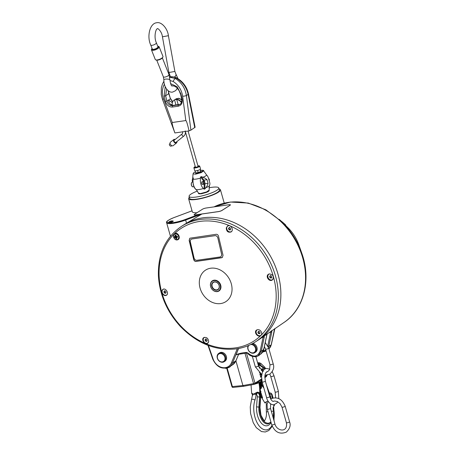 <?xml version="1.0" encoding="UTF-8"?>
<svg xmlns="http://www.w3.org/2000/svg" width="455" height="455" viewBox="0 0 455 455"><rect width="100%" height="100%" fill="white"/><g stroke="black" fill="none" stroke-linecap="round" stroke-linejoin="round"><path stroke-width="0.68" d="M165.899 293.003L164.841 292.69L164.34 291.524L164.909 290.671M164.386 291.627A64.764 52.837 57.4 0 1 164.352 291.507L163.857 291.831L164.465 290.955L165.575 291.24L166.081 292.4L165.472 293.276L164.363 292.992L164.841 292.69M164.363 292.992L163.857 291.831M167.002 294.715A3.31 2.696 57.4 0 1 166.752 294.903A3.31 2.696 57.4 0 1 162.395 293.009A3.31 2.696 57.4 0 1 163.186 289.329A3.31 2.696 57.4 0 1 163.641 289.107M163.226 289.306A3.31 2.696 57.4 0 1 163.265 289.278A3.31 2.696 57.4 0 1 163.561 289.118M162.992 289.306A3.447 2.81 -122.6 0 0 162.185 292.468A3.447 2.81 -122.6 0 0 164.642 295.17A3.447 2.81 -122.6 0 0 165.967 295.312A3.447 2.81 -122.6 0 0 166.644 295.113M165.671 295.574L164.261 295.42C161.559 293.566 161.07 291.564 162.793 289.414C165.552 287.384 169.414 293.606 166.416 295.278L165.671 295.574M220.675 303.565A18.74 15.294 57.4 0 1 199.677 279.006A18.74 15.294 57.4 0 1 226.681 275.121A18.74 15.294 57.4 0 1 220.675 303.565M174.453 238.761L173.634 237.265C173.224 235.662 173.56 234.456 174.635 233.648C177.581 231.521 181.198 237.885 178.076 239.626C176.824 240.286 175.619 239.995 174.453 238.761M226.271 227.927L227.477 226.067C230.531 223.854 234.342 230.094 231.021 231.982C228.057 232.755 226.476 231.407 226.271 227.927M269.303 273.91C273.176 274.541 274.246 276.515 272.505 279.836L272.289 279.996C269.206 282.236 265.123 276.157 268.478 274.251L269.303 273.91A3.31 2.696 57.4 0 0 269.041 274.052A3.31 2.696 57.4 0 0 269.002 274.081M260.516 330.722L261.471 332.133C261.995 333.663 261.71 334.834 260.618 335.648C257.644 337.798 253.435 331.814 256.626 330.023C257.917 329.34 259.214 329.574 260.516 330.722M208.703 341.551L207.685 343.292C204.904 345.334 200.746 339.316 203.789 337.604C206.581 336.939 208.214 338.253 208.703 341.551M223.052 255.318L222.307 257.502L221.682 257.74L196.008 261.432C194.894 261.454 194.126 260.823 193.705 259.543L189.143 240.371L189.849 238.21L216.125 234.297C217.28 234.251 218.07 234.865 218.485 236.145L223.052 255.318M210.637 286.622A6.063 4.948 57.4 0 1 212.354 280.826A6.063 4.948 57.4 0 1 219.845 283.232A6.063 4.948 57.4 0 1 218.895 291.035A6.063 4.948 57.4 0 1 210.637 286.622M177.023 239.603A3.447 2.81 -122.6 0 0 178.354 239.421M174.788 233.557A3.447 2.81 -122.6 0 0 173.941 234.791M174.982 233.591A3.31 2.696 57.4 0 1 175.021 233.569A3.31 2.696 57.4 0 1 175.567 233.313M177.257 239.546A3.31 2.696 57.4 0 0 178.508 239.188A3.31 2.696 57.4 0 0 178.684 239.063A3.31 2.696 57.4 0 1 178.588 239.137A3.31 2.696 57.4 0 1 178.548 239.159M227.665 225.959A3.447 2.81 -122.6 0 0 227.318 226.294A3.447 2.81 -122.6 0 0 226.755 227.472A3.447 2.81 -122.6 0 0 227.961 231.021A3.447 2.81 -122.6 0 0 231.276 231.788M227.87 225.981A3.31 2.696 57.4 0 1 227.91 225.953A3.31 2.696 57.4 0 1 228.461 225.697M231.697 231.345A3.31 2.696 57.4 0 1 231.402 231.578A3.31 2.696 57.4 0 1 227.341 230.247A3.31 2.696 57.4 0 1 227.83 226.004A3.31 2.696 57.4 0 1 228.734 225.674M230.725 229.075L230.122 229.951L229.007 229.667L228.507 228.507L229.11 227.631L230.219 227.915L230.725 229.075M230.514 229.695L229.394 229.422L228.933 228.234L229.582 227.329M229.007 229.667L229.394 229.422M228.507 228.507L228.933 228.234M268.734 274.109A3.447 2.81 -122.6 0 0 268.478 278.386A3.447 2.81 -122.6 0 0 272.482 279.853M273.011 279.296A3.31 2.696 57.4 0 1 272.613 279.626A3.31 2.696 57.4 0 1 272.573 279.649M273.131 279.114A3.31 2.696 57.4 0 1 272.534 279.677A3.31 2.696 57.4 0 1 268.473 278.346A3.31 2.696 57.4 0 1 268.962 274.103A3.31 2.696 57.4 0 1 269.406 273.887M271.254 278.05L270.145 277.766L269.639 276.606L270.242 275.73L271.351 276.014L271.857 277.175L271.254 278.05M271.698 277.766L270.537 277.516L270.025 276.361L270.668 275.457M270.145 277.766L270.537 277.516M269.639 276.606L270.025 276.361M256.933 329.858A3.447 2.81 -122.6 0 0 256.757 334.146A3.447 2.81 -122.6 0 0 260.766 335.545M261.346 334.908A3.31 2.696 57.4 0 1 260.857 335.335A3.31 2.696 57.4 0 1 260.817 335.363M204.062 337.456A3.447 2.81 -122.6 0 0 203.851 341.733A3.447 2.81 -122.6 0 0 207.85 343.172M208.299 342.683A3.31 2.696 57.4 0 1 207.963 342.951A3.31 2.696 57.4 0 1 207.924 342.973M189.923 238.164L189.28 240.286L193.841 259.458C194.262 260.738 195.03 261.369 196.145 261.346L222.37 257.462M181.448 226.385L184.008 224.747A68.574 55.954 57.4 0 1 268.109 252.32A68.574 55.954 57.4 0 1 257.979 340.243L255.42 341.881A68.574 55.954 -122.6 0 0 265.549 253.958A68.574 55.954 -122.6 0 0 181.448 226.385C165.495 237.368 157.817 253.896 158.408 275.969C159.665 294.925 166.991 311.76 180.39 326.474C197.237 343.65 215.949 351.112 236.52 348.849C243.408 347.848 249.704 345.527 255.42 341.881A68.574 55.954 -122.6 0 1 236.725 348.775M257.831 340.34A68.58 55.954 -122.6 0 0 259.128 339.481A68.58 55.954 -122.6 0 0 278.033 274.285A68.58 55.954 -122.6 0 0 185.179 224.019A68.58 55.954 -122.6 0 0 183.86 224.844M280.786 220.777A48.133 39.272 57.4 0 1 284.375 223.763L285.672 224.969L285.876 225.703L281.599 221.557A67.09 54.742 -122.6 0 0 279.285 219.407M284.375 223.763L284.568 224.434M236.532 354.661L235.889 355.076L236.384 354.69L235.889 355.076L236.384 354.69L235.889 355.076L238.602 348.507M252.889 343.394A4.96 4.05 57.4 0 1 256.95 347.341A4.96 4.05 57.4 0 1 255.528 352.198L254.72 352.71A4.96 4.05 -122.6 0 0 256.131 347.796A4.96 4.05 -122.6 0 0 251.973 343.883M246.525 352.443L247.048 353.006L236.31 354.633C239.427 353.387 242.828 352.653 246.525 352.443L247.924 353.034C253.509 357.63 257.587 357.004 260.146 351.158L263.109 337.104L264.219 337.155L264.287 335.671M263.57 336.074L263.109 337.104A69.296 56.539 -122.6 0 1 261.813 337.65M267.273 333.646L266.675 335.42L267.312 333.697M247.048 353.006L247.702 353.319C250.25 357.021 256.512 357.351 258.298 355.656L261.255 351.203L263.667 349.656L266.675 335.42L266.368 334.857M268.49 347.381A9.373 7.644 -122.6 0 0 268.769 346.391L271.8 332.019A0.825 0.37 -168.1 0 1 270.691 331.968L267.779 345.777M271.157 330.927L270.691 331.968A69.023 56.318 -122.6 0 1 269.195 332.599M274.86 328.499L274.257 330.284A0.825 0.37 11.9 0 0 274.359 330.154A0.825 0.37 11.9 0 0 274.325 329.994M259.02 355.048L259.185 355.4L255.989 356.874L254.885 356.697M266.112 351.021L262.751 352.056M230.207 366.144L230.367 366.497C230.002 367.014 228.677 367.629 226.385 368.328L225.282 368.283M210.637 286.411A6.063 4.948 57.4 0 1 212.383 280.809M218.923 291.024A6.063 4.948 57.4 0 1 213.105 290.262M217.638 291.297A5.824 4.755 -122.6 0 0 217.763 291.263A5.824 4.755 -122.6 0 0 219.691 290.062A5.824 4.755 -122.6 0 0 218.895 282.254A5.824 4.755 -122.6 0 0 211.74 281.685A5.824 4.755 -122.6 0 0 211.677 281.759A5.824 4.755 -122.6 0 0 211.592 281.861M219.412 290.148A5.744 4.686 -122.6 0 0 218.582 282.407A5.744 4.686 -122.6 0 0 211.507 281.964A5.744 4.686 -122.6 0 0 211.541 288.544A5.744 4.686 -122.6 0 0 217.507 291.331A5.744 4.686 -122.6 0 0 219.412 290.148M218.519 289.209A4.436 3.623 -122.6 0 0 216.074 282.037A4.436 3.623 -122.6 0 0 211.882 286.809A4.436 3.623 -122.6 0 0 218.519 289.209M218.463 288.925A4.163 3.395 57.4 0 1 212.24 286.673A4.163 3.395 57.4 0 1 216.17 282.197A4.163 3.395 57.4 0 1 218.463 288.925M248.185 345.663A4.96 4.05 -122.6 0 0 247.918 349.127A4.96 4.05 -122.6 0 0 254.72 352.71M250.677 344.537A4.408 3.6 57.4 0 1 255.46 348.24A4.408 3.6 57.4 0 1 252.929 352.87A4.408 3.6 57.4 0 1 248.106 349.235A4.408 3.6 57.4 0 1 248.97 345.328M171.353 221.079L171.393 220.993A4.869 3.993 -79.1 0 1 172.047 220.914A1.536 0.307 -15.8 0 0 171.888 220.908A4.88 4.88 0 0 1 173.048 221.022A2.451 0.495 164.2 0 1 171.017 222.29A2.451 0.495 164.2 0 1 168.629 222.273A4.88 4.88 0 0 1 169.647 221.517A4.869 3.321 56 0 1 170.102 221.329L170.107 221.42M189.36 197.316A16.539 3.327 -15.8 0 0 188.626 198.767L192.3 211.757A16.539 3.327 -15.8 0 0 196.981 212.741M224.122 203.163A16.539 3.327 -15.8 0 0 224.127 202.754L220.447 189.763A16.539 3.327 -15.8 0 0 219.065 188.91M188.626 198.767A16.539 3.327 -15.8 0 0 205.444 197.464A16.539 3.327 -15.8 0 0 220.447 189.763M208.936 187.801A15.436 3.105 164.2 0 1 218.798 187.983L219.39 190.059A15.436 3.105 164.2 0 1 205.381 197.248A15.436 3.105 164.2 0 1 189.684 198.465L189.098 196.389A15.436 3.105 164.2 0 1 194.325 192.334A15.436 3.105 164.2 0 1 197.402 191.066M218.798 187.983A15.436 3.105 164.2 0 1 204.795 195.172A15.436 3.105 164.2 0 1 189.098 196.389M209.118 190.173L206.564 191.925L201.121 193.409L201.531 193.733L206.519 192.368L208.72 190.804M196.617 190.065L198.494 193.187M196.617 190.15L195.599 189.166A9.083 7.331 109.9 0 1 193.927 186.652M204.164 184.065L204.102 189.172L203.442 188.524A7.217 1.45 164.2 0 1 196.105 189.581L196.765 190.224M204.102 189.172L204.869 188.967L204.932 183.786L204.329 183.774M201.531 193.733L198.499 193.199C198.198 193.745 199.188 193.932 201.463 193.762L207.469 191.959C208.828 191.265 209.38 190.673 209.124 190.19L209.482 185.549A7.217 1.45 164.2 0 1 205.91 187.682L204.869 188.967M192.619 182.102L192.511 181.784A9.083 5.505 21.3 0 1 192.419 179.276A9.083 5.505 21.3 0 1 192.647 178.735L193.125 177.814L193.295 178.053M195.667 174.14L201.15 172.644L203.664 170.909C203.925 170.346 202.941 170.159 200.7 170.346L200.632 170.375C206.115 169.51 200.979 172.798 195.798 173.469L195.667 174.14L193.045 173.912L192.681 178.559A7.217 1.45 -15.8 0 0 192.647 178.735M193.301 177.99L193.153 179.151A7.957 4.311 81.8 0 0 196.105 189.581M193.915 186.192A2.758 1.496 -98.2 0 1 193.381 185.026A2.758 1.496 -98.2 0 1 193.193 183.519M209.482 185.549A9.094 9.094 0 0 0 209.744 184.832A9.083 5.505 -158.7 0 0 209.653 182.319L208.623 178.684A9.083 7.331 -70.1 0 0 206.564 174.942L203.664 170.909M201.377 176.625L202.958 177.251A9.083 5.505 21.3 0 1 207.048 179.697L208.077 183.331L204.932 183.786A3.856 2.093 81.8 0 0 203.903 180.146L201.377 176.625L200.638 176.932L203.288 180.624A3.31 1.792 -98.2 0 1 203.8 181.596M208.077 183.331A9.083 7.331 109.9 0 1 205.91 187.682M193.153 179.151A7.217 1.45 -15.8 0 0 196.094 179.088A7.217 1.45 -15.8 0 0 200.49 178.093L200.638 176.932M202.958 177.251A7.217 1.45 -15.8 0 0 206.564 174.942M203.863 184.247L202.532 184.434A1.376 0.745 -98.2 0 1 201.662 183.501A1.376 0.745 -98.2 0 1 202.139 181.71L203.47 181.517A1.376 0.745 81.8 0 0 202.998 183.308A1.376 0.745 81.8 0 0 203.863 184.247A1.376 0.745 81.8 0 0 204.295 183.854A1.376 0.745 81.8 0 0 204.346 183.729M203.442 188.524A7.957 4.311 -98.2 0 1 200.49 178.093M204.079 181.875A1.376 0.745 81.8 0 0 203.994 181.773A1.376 0.745 81.8 0 0 203.47 181.517M203.357 183.194A1.109 0.603 -98.2 0 1 203.448 181.96A1.109 0.603 -98.2 0 1 204.158 181.954A1.109 0.603 -98.2 0 1 204.397 183.632A1.109 0.603 -98.2 0 1 203.357 183.194M208.908 178.781A1.376 0.745 81.8 0 0 208.828 178.673A1.376 0.745 81.8 0 0 208.572 178.468M208.618 178.656A1.109 0.603 -98.2 0 1 208.987 178.861A1.109 0.603 -98.2 0 1 209.226 180.538A1.109 0.603 -98.2 0 1 209.141 180.68M198.198 172.559L195.673 172.923L195.087 170.841A3.031 0.609 -15.8 0 0 197.606 170.483L198.198 172.559L200.735 171.558L200.149 169.482A3.031 0.609 -15.8 0 0 200.541 169.015L199.734 166.16A3.031 0.609 -15.8 0 0 199.637 166.058L199.307 165.882A2.758 0.552 164.2 0 1 196.896 167.258A2.758 0.552 164.2 0 1 194.12 167.349A2.758 0.552 164.2 0 1 195.286 166.638M200.314 169.362L200.735 171.558M197.606 170.483A3.031 0.609 -15.8 0 0 200.149 169.482M194.12 167.349L193.927 167.673A3.031 0.609 -15.8 0 0 193.898 167.81L194.712 170.67A3.031 0.609 -15.8 0 0 195.087 170.841M193.898 167.81A3.031 0.609 -15.8 0 0 196.799 167.622A3.031 0.609 -15.8 0 0 199.734 166.16M197.942 165.887A2.758 0.552 164.2 0 1 199.307 165.882M198.027 166.206A1.57 0.319 164.2 0 1 198.255 166.297A1.57 0.319 164.2 0 1 196.833 167.03A1.57 0.319 164.2 0 1 195.235 167.156A1.57 0.319 164.2 0 1 195.377 166.957M170.113 221.67L170.062 221.5A4.869 4.163 83.8 0 0 169.505 221.932A1.536 0.307 -15.8 0 0 169.869 221.921A4.869 3.225 -88.3 0 1 170.318 221.494L170.693 221.534M170.096 221.403A4.823 4.402 -168.5 0 0 169.596 221.625A4.823 4.817 39.3 0 1 170.102 221.38L170.102 221.329M170.813 221.329L170.398 221.193A4.869 2.525 -107 0 0 170.238 221.244A4.869 2.525 -107 0 0 170.022 221.352L169.601 221.545A4.869 3.321 56 0 1 169.647 221.517M171.683 220.925L171.888 220.908A1.536 0.307 -15.8 0 0 171.683 220.925A4.869 3.395 78.5 0 0 171.478 220.937A4.869 3.395 78.5 0 0 171.131 221.005L170.818 221.073M170.625 221.392A4.823 0.358 -115.2 0 0 170.682 221.596A4.823 0.722 86.3 0 1 170.739 221.363L171.057 221.301A4.869 2.355 61.8 0 1 171.535 221.494A1.536 0.307 -15.8 0 0 171.95 221.301L171.95 221.301A4.869 3.492 -110.6 0 0 171.347 221.17L171.342 221.085A4.823 4.482 170.4 0 1 171.899 221.033A4.823 4.738 66.9 0 0 171.347 221.056L171.393 220.993M171.404 221.431L171.342 221.085M261.471 334.681A3.31 2.696 57.4 0 1 261.415 334.766A3.31 2.696 57.4 0 1 260.778 335.386A3.31 2.696 57.4 0 1 256.717 334.055A3.31 2.696 57.4 0 1 257.206 329.818A3.31 2.696 57.4 0 1 257.411 329.699M258.383 333.481L257.883 332.321L258.486 331.445L259.595 331.723L260.101 332.884L259.498 333.76L258.383 333.481L258.827 333.197L258.275 332.065L258.872 331.195M259.959 333.447L258.827 333.197M257.883 332.321L258.275 332.065M208.362 342.587A3.31 2.696 57.4 0 1 207.884 343.002A3.31 2.696 57.4 0 1 205.95 343.269A3.31 2.696 57.4 0 1 203.345 340.602A3.31 2.696 57.4 0 1 204.318 337.428A3.31 2.696 57.4 0 1 204.534 337.309M204.989 339.93L205.597 339.055L206.706 339.339L207.213 340.499L206.61 341.375L205.495 341.091L204.989 339.93L205.99 338.804M207.082 341.068L206.081 340.806A64.764 52.837 57.4 0 1 205.967 340.761L205.432 339.646M205.495 341.091L205.978 340.784M174.094 234.604A3.31 2.696 57.4 0 1 174.305 234.24A3.31 2.696 57.4 0 1 174.942 233.62A3.31 2.696 57.4 0 1 175.778 233.296M174.532 234.24A3.003 2.451 57.4 0 1 174.566 234.217A3.003 2.451 57.4 0 1 178.684 236.39A3.003 2.451 57.4 0 1 177.808 239.279A3.003 2.451 57.4 0 1 177.774 239.296M178.622 236.429A3.003 2.451 57.4 0 1 177.74 239.319A3.003 2.451 57.4 0 1 174.06 238.113A3.003 2.451 57.4 0 1 174.504 234.257A3.003 2.451 57.4 0 1 178.622 236.429M176.244 236.259L175.744 236.071A6.222 2.724 -91.5 0 1 175.693 235.053A1.979 1.615 -122.6 0 0 175.078 235.144A6.222 3.936 74 0 0 175.311 236.134L175.158 236.469A6.165 2.195 26.6 0 1 174.646 236.077A6.165 4.163 -150.2 0 0 175.095 236.589L174.919 236.873A6.222 1.228 173.4 0 1 174.191 236.816A1.979 1.615 -122.6 0 0 174.384 237.51A6.222 1.24 -25 0 0 175.061 237.368L175.823 237.937A6.222 3.612 92.2 0 0 176.113 238.807A1.979 1.615 -122.6 0 0 176.728 238.716A6.222 3.049 -107.9 0 1 176.256 237.874L176.506 237.482M176.045 236.344A6.165 2.093 -43.6 0 1 176.455 235.815A6.165 0.83 117.7 0 0 176.165 236.429L176.512 236.645A6.222 0.358 160.8 0 0 177.422 236.35A1.979 1.615 -122.6 0 1 177.615 237.044L177.615 237.044A6.222 2.116 -12.2 0 1 176.648 237.135L177.541 236.594M176.449 237.436L176.648 237.135L176.449 237.436A6.165 2.417 35.6 0 0 177.035 237.863A6.165 3.941 -161 0 1 176.392 237.555L176.256 237.874M175.499 237.681A6.165 0.347 125 0 0 175.226 238.124A6.165 2.576 -51.2 0 1 175.38 237.595M175.243 236.441L174.919 236.873M175.732 235.883L175.158 236.469M175.971 235.423L175.078 235.144M175.391 236.685A1.263 1.029 57.4 0 0 175.465 236.896L174.384 237.51M176.113 238.807L176.637 237.777M175.3 236.373L176.051 236.077M175.465 236.896L176.676 237.464M175.63 237.538L176.318 237.015M177.143 236.896L177.37 236.537L177.143 236.896M174.305 140.157L182.102 133.918A1.376 0.859 51.3 0 0 182.102 133.918A1.376 0.859 51.3 0 0 182.256 135.482A1.376 0.859 51.3 0 0 183.763 136.113A1.376 0.859 51.3 0 0 183.826 136.068L176.028 142.307A1.376 0.859 -128.7 0 1 174.498 141.767A1.376 0.859 -128.7 0 1 174.305 140.157A1.376 0.859 -128.7 0 1 174.322 140.14M169.601 143.922A1.376 0.859 51.3 0 0 169.584 143.934A1.376 0.859 51.3 0 0 169.743 145.498A1.376 0.859 51.3 0 0 171.245 146.129A1.376 0.859 51.3 0 0 171.307 146.083L171.825 145.674M170.449 142.188A2.207 1.371 51.3 0 0 170.42 142.21A2.207 1.371 51.3 0 0 170.727 144.787A2.207 1.371 51.3 0 0 173.173 145.651L176.546 142.95A2.207 1.371 51.3 0 0 176.864 141.636M175.141 139.486A2.207 1.371 51.3 0 0 173.816 139.486A2.207 1.371 51.3 0 0 173.793 139.509A2.207 1.371 51.3 0 0 174.1 142.085A2.207 1.371 51.3 0 0 176.546 142.95M220.396 256.83L220.425 256.819A2.758 2.286 -114.2 0 0 220.425 256.819A2.758 2.286 -114.2 0 0 221.585 253.975L217.894 237.999A2.758 2.286 -114.2 0 0 214.987 235.667L192.061 238.966A2.758 2.286 -114.2 0 0 191.544 239.114A2.758 2.286 -114.2 0 0 191.532 239.12A2.758 2.286 65.8 0 1 192.033 238.977L214.959 235.679A2.758 2.286 65.8 0 1 217.865 238.011L221.557 253.987A2.758 2.286 65.8 0 1 220.396 256.83A2.758 2.286 65.8 0 1 219.879 256.984L196.958 260.283A2.758 2.286 65.8 0 1 194.046 257.951L190.355 241.969A2.758 2.286 65.8 0 1 191.515 239.125L191.544 239.114M218.764 353.387L219.566 352.87A4.96 4.05 57.4 0 1 225.652 354.866A4.96 4.05 57.4 0 1 224.918 361.23L224.116 361.742A4.96 4.05 -122.6 0 0 224.85 355.383A4.96 4.05 -122.6 0 0 218.764 353.387A4.96 4.05 -122.6 0 0 217.314 358.159A4.96 4.05 -122.6 0 0 224.116 361.742M217.501 358.267A4.408 3.6 57.4 0 1 221.983 353.876A4.408 3.6 57.4 0 1 224.025 361.071A4.408 3.6 57.4 0 1 217.501 358.267M218.332 211.586L195.405 214.891A2.758 0.552 164.2 0 1 194.097 214.777A2.758 0.552 164.2 0 1 194.456 214.362L202.509 209.203A2.758 0.552 164.2 0 1 206.143 208.015L229.07 204.71A2.758 0.552 164.2 0 1 230.378 204.824A2.758 0.552 164.2 0 1 230.02 205.245L221.966 210.398A2.758 0.552 164.2 0 1 218.332 211.586L218.349 211.643A2.758 0.552 -15.8 0 0 221.983 210.449L230.031 205.296A2.758 0.552 -15.8 0 0 230.395 204.875A2.758 0.552 -15.8 0 0 230.384 204.847L230.395 204.875M194.109 214.805A2.758 0.552 -15.8 0 0 194.109 214.834A2.758 0.552 -15.8 0 0 195.423 214.942L218.349 211.643M177.382 104.747L173.395 105.321A5.511 4.499 57.4 0 1 170.938 104.968L168.924 102.438L168.737 100.288L172.348 102.659M173.395 105.321L172.781 105.714C169.92 105.793 167.969 104.24 166.922 101.05L165.449 101.465C166.735 105.27 169.089 107.13 172.519 107.033L178.206 106.214C181.443 105.35 182.756 102.966 182.136 99.059L181.625 99.048C181.898 101.749 181.346 103.513 179.97 104.337L178.462 104.895L179.077 104.502L177.359 104.667M168.236 90.755L168.805 93.707L168.413 93.457L168.947 93.525L170.437 98.798L172.599 101.914M180.26 104.132A5.511 4.499 57.4 0 1 179.077 104.502M170.676 104.843L172.206 104.286M169.931 80.501L173.15 81.485C178.434 84.875 181.596 89.783 182.637 96.21L185.816 120.558C186.408 120.609 187.488 124.056 189.064 130.903L190.907 130.13L195.115 127.246L188.472 93.849A2.758 0.882 -11.3 0 0 188.461 93.821M189.064 130.903L174.891 132.945C172.616 126.2 171.74 122.719 172.257 122.509L163.624 98.945C161.775 93.537 162.025 88.623 164.38 84.198M163.902 81.263L162.458 84.004L161.349 87.764L161.258 94.6L162.424 99.19L174.891 132.945M180.322 93.741L180.84 93.787L180.47 93.611M165.21 86.638L164.147 96.187L165.614 95.749L164.147 96.187L165.449 101.465M185.816 120.558L172.257 122.509M182.136 99.059L180.84 93.787L177.086 86.723L170.511 83.566M168.805 93.707L165.614 95.749L166.672 89.157M190.907 130.13L186.391 95.522C185.151 88.094 181.465 82.423 175.323 78.505L169.721 77.236M169.664 76.923C171.774 76.474 173.924 76.832 176.113 78.004C182.5 81.758 186.505 87.224 188.137 94.401A2.758 0.882 -11.3 0 0 188.472 93.849M181.744 99.656L178.787 98.257L175.909 98.985M175.886 104.798L174.572 99.895L175.84 99.457L176.705 99.588L178.218 104.627M181.374 102.682C180.208 100.856 178.65 99.821 176.705 99.588M181.517 102.318A5.79 4.721 -122.6 0 0 174.396 99.952A5.79 4.721 -122.6 0 0 174.219 100.072M174.572 99.895L174.043 100.174C172.485 101.306 171.922 103.023 172.36 105.338M175.107 99.594A5.79 4.721 57.4 0 1 175.738 99.093A5.79 4.721 57.4 0 1 181.795 100.151M157.686 46.137A3.583 1.217 158.3 0 1 158.05 46.217A3.583 1.217 158.3 0 1 155.559 48.986A3.583 1.217 158.3 0 1 151.839 48.685A3.583 1.217 158.3 0 1 152.05 48.372M151.839 48.685L151.526 49.294A4.135 1.405 -21.7 0 0 151.458 49.868A4.135 1.405 -21.7 0 0 155.815 49.646A4.135 1.405 -21.7 0 0 159.142 46.814A4.135 1.405 -21.7 0 0 158.693 46.444L158.05 46.217M159.142 46.814L162.97 56.448A4.135 1.405 158.3 0 1 162.896 57.023A4.135 1.405 158.3 0 1 159.648 59.281A4.135 1.405 158.3 0 1 155.729 59.872A4.135 1.405 158.3 0 1 155.286 59.503L151.458 49.868M150.702 44.988L152.288 48.975A3.031 1.029 -21.7 0 0 155.485 48.816A3.031 1.029 -21.7 0 0 157.925 46.74L156.338 42.747A3.031 1.029 158.3 0 1 155.155 44.203A3.031 1.029 158.3 0 1 152.209 45.295A3.031 1.029 158.3 0 1 150.702 44.988C146.766 36.679 149.678 23.336 156.696 22.75C161.553 21.527 167.656 28.654 168.401 35.706L174.879 71.441L168.913 72.521L162.435 36.792L168.401 35.706M155.729 59.872L156.378 60.1A3.583 1.217 -21.7 0 0 159.768 59.588A3.583 1.217 -21.7 0 0 162.589 57.631L162.896 57.023M262.831 384.327A1.883 1.029 -99.3 0 1 262.359 382.655M260.92 392.688L262.58 397.869L261.898 397.994L264.907 402.993A5.511 4.385 49.8 0 1 265.578 402.237A5.511 4.385 49.8 0 1 268.183 401.378M261.887 397.954L260.726 396.862M262.58 397.869L261.54 397.147L260.851 395.008M260.914 391.846L260.897 391.277M270.424 398.466L270.259 396.754L269.809 396.828M264.907 402.993L265.288 402.669A5.511 4.385 49.8 0 1 265.771 402.084M270.856 398.739L270.657 396.47L266.442 384.941M260.846 397.238L261.54 397.147M263.479 386.619L262.615 385.613A3.31 1.809 -99.3 0 1 261.852 380.676M263.866 387.973L261.932 385.726A3.31 1.809 -99.3 0 1 260.937 381.574M270.259 396.754L269.678 396.368M261.346 380.46A3.31 1.809 -99.3 0 1 261.733 380.033M270.27 396.794L270.657 396.47M260.539 388.581L260.692 388.189M261.119 388.331L261.016 388.667L260.823 388.342L261.045 387.853L260.129 383.861L260.158 382.103M260.823 388.342L261.034 387.808M260.914 381.722L260.664 383.736L260.129 383.861M260.704 388.536A0.552 0.336 -158.7 0 0 260.789 388.433L260.789 388.433A0.552 0.336 -158.7 0 0 260.732 388.166L260.687 388.342M261.289 374.192L261.261 374.567L261.187 374.158M260.351 373.475L259.976 374.727L260.584 375.267L259.885 374.744L260.26 373.487M258.582 366.195L258.69 365.57L259.123 365.974L258.69 365.57M259.162 367.572L259.674 367.924L259.242 367.521M261.227 370.262L262.114 368.823M260.26 373.146L259.327 372.764M262.228 370.944L262.666 370.774M260.652 377.326L260.431 375.972L260.652 377.326M260.641 376.393L261.46 375.87L261.545 375.307L261.551 375.853L260.652 376.433L260.522 375.961M258.849 364.114A8.958 1.803 -15.8 0 0 259.003 363.59A8.958 1.803 -15.8 0 0 258.975 363.517M260.675 375.256L260.266 375.227L260.937 374.755L260.63 373.72M261.255 374.556L261.46 374.141M260.704 374.22L260.567 374.909L260.123 374.636L260.414 373.851L260.704 374.22L260.408 373.817M260.032 374.647L260.476 374.92L260.123 374.636M260.476 374.92L260.613 374.232M258.707 366.559L259.123 365.974L258.787 365.558L258.594 366.235M259.583 368.3L259.265 367.759M261.966 370.774L262.717 369.358L261.784 368.971L261.329 370.285M262.069 368.829L261.693 368.988M262.535 369.921L261.722 370.45L261.506 369.676L262.319 369.153L262.569 369.454L262.444 369.938L262.228 369.17L261.79 369.341M262.154 370.279L261.722 370.45M261.881 369.329L262.228 369.17M261.625 370.461L262.444 369.938M263.03 371.416L262.78 371.115L262.433 371.274L263.121 371.399M263.269 371.308L262.268 370.967M262.62 370.774L262.245 370.933M262.78 371.115L262.342 371.291M260.743 377.314L260.749 376.763L261.528 376.268M261.881 375.722L261.545 375.307M264.418 368.158L263.684 367.475M264.509 368.249L264.958 369.016L264.571 368.226A13.559 2.724 164.2 0 0 264.679 367.094L265.293 368.095A13.781 2.77 -15.8 0 1 265.009 368.948M257.985 364.114L264.935 368.994M263.508 370.251L262.666 367.265A1.103 0.83 -56 0 0 262.364 366.485L264.423 368.169M266.875 375.221L264.816 376.842M235.917 360.843L242.913 385.55L243.743 386.244M257.644 362.902A8.958 1.803 164.2 0 1 258.963 363.437A8.958 1.803 164.2 0 1 258.736 364.04M273.893 406.076A0.552 0.466 -145.3 0 0 274.126 405.536L274.081 404.711M274.126 405.843A0.552 0.518 -140 0 0 274.302 405.331L273.057 407.617L273.586 411.201A12.524 6.785 -98.2 0 1 273.119 417.582M273.574 404.768L273.813 405.854A0.552 0.358 -144.3 0 1 273.847 406.252A0.552 0.358 -144.3 0 0 273.847 406.252L274.302 405.621A0.552 0.529 -148.9 0 0 274.365 405.251L274.302 405.331M273.341 407.424L273.626 406.98L273.5 407.913A18.467 10.01 -98.2 0 1 273.802 419.993M252.622 394.576L252.036 393.512L253.441 394.172L251.643 393.148A0.552 0.529 161.8 0 0 251.672 393.325L251.052 384.941M271.948 425.516A18.467 10.01 -98.2 0 1 258.338 424.788A18.467 10.01 -98.2 0 1 254.925 400.224A1.928 1.098 -161.6 0 0 253.003 399.262A1.928 1.098 -161.6 0 0 251.49 399.843L252.588 394.553L252.315 393.609A1.655 1.291 -62 0 0 252.298 393.603M252.275 393.592A1.655 1.291 -62 0 0 252.036 393.512A0.552 0.546 42.2 0 1 251.655 392.955L251.643 393.148M252.912 394.872L253.441 394.172L256.478 394.599A1.655 0.899 -98.2 0 1 257.28 396.652L256.592 406.702A14.884 8.071 81.8 0 0 261.488 423.304A14.884 8.071 81.8 0 0 271.078 422.53M252.366 393.694A1.655 1.291 -62 0 0 252.115 393.677A0.552 0.529 161.8 0 1 251.672 393.325L251.763 393.547A0.552 0.489 154.1 0 1 251.729 393.444M252.57 394.166A3.31 1.792 -98.2 0 0 252.189 393.814A0.552 0.489 154.1 0 1 251.763 393.552L252.332 394.491A0.552 0.296 147.7 0 0 252.588 394.582M273.5 407.913A44.374 24.058 81.8 0 1 273.392 407.396A1.655 1.348 57.4 0 1 273.37 407.305M270.901 421.893A12.524 6.785 -98.2 0 1 263.252 420.272A12.524 6.785 -98.2 0 1 259.805 407.117L260.493 397.067L260.123 394.11A3.856 2.093 81.8 0 0 259.68 393.205L258.531 392.341L257.268 392.147L253.441 394.172L257.212 392.767A1.655 1.291 -62 0 0 256.125 394.411A21.226 11.506 81.8 0 1 254.925 400.224M257.268 392.147L257.212 392.767L259.043 393.655A3.31 1.792 -98.2 0 1 259.424 394.428L259.566 396.942A1.655 0.512 3.9 0 1 257.28 396.652M274.342 404.66L274.365 405.251M274.246 405.701A0.552 0.529 -148.9 0 0 274.302 405.627L274.422 405.104M258.093 392.221L257.843 392.858A1.655 1.291 -62 0 0 256.478 394.599M258.531 392.341L258.15 392.955A3.31 1.792 81.8 0 1 259.566 396.942L258.878 406.986A1.655 0.512 3.9 0 1 256.592 406.702M259.424 394.428L260.123 394.11A20.395 11.056 -98.2 0 0 258.935 382.712M273.847 406.252L273.057 407.617M273.535 411.292L273.097 408.613M258.895 382.735A23.706 12.848 81.8 0 1 259.68 393.205A0.552 0.296 147.7 0 1 259.043 393.655M266.175 402.738L266.249 401.793M269.479 393.143A2.207 1.194 -98.2 0 1 269.741 393.046A2.207 1.194 -98.2 0 1 269.752 393.046L269.752 393.046A2.207 1.194 -98.2 0 1 269.804 393.04M272.17 398.136L271.646 394.417A2.065 1.092 175.8 0 0 269.815 394.087M272.17 394.724A2.065 0.574 164.7 0 0 272.164 394.695A2.065 0.574 164.7 0 0 271.806 394.485L272.733 397.96M235.514 347.859A67.061 54.714 57.4 0 1 160.382 259.998A67.061 54.714 57.4 0 1 256.99 246.092A67.061 54.714 57.4 0 1 235.514 347.859M285.876 225.703L287.759 227.528A37.02 30.206 57.4 0 1 298.844 244.835L301.693 252.929A67.09 54.742 -122.6 0 0 281.599 221.557L265.811 209.789L248.248 203.066L230.452 202.043L214.049 206.877A67.664 55.209 57.4 0 1 302.763 258.07A67.664 55.209 57.4 0 1 284.108 322.396L259.128 339.481M186.539 223.206L185.646 220.049L201.684 214.038M170.437 236.213L166.632 222.768A13.781 2.77 -15.8 0 0 185.646 220.049L185.265 219.486A13.229 2.662 164.2 0 1 168.253 222.802A13.229 2.662 164.2 0 1 174.225 217.501L192.038 210.824M237.271 348.735L231.447 362.817A11.301 9.219 57.4 0 1 222.273 367.555A11.301 9.219 57.4 0 1 213.145 359.097L208.413 345.499M212.877 358.995L212.764 359.114C216.711 367.225 222.205 369.841 229.252 366.963A12.126 9.896 -122.6 0 0 232.522 362.988A0.825 0.415 -157.5 0 1 231.447 362.817M238.608 354.223L235.872 360.838L232.522 362.988L238.5 348.524M207.975 345.334L212.764 359.114L213.145 359.097M235.98 360.582A0.825 0.415 22.5 0 1 235.969 360.724A0.825 0.415 22.5 0 1 235.872 360.838A12.126 9.896 57.4 0 1 232.607 364.813L229.252 366.963M264.219 337.155L261.255 351.203L260.146 351.158M266.778 335.289L263.769 349.525L260.652 354.149M263.667 349.656L263.365 349.099M271.8 332.019L271.868 330.523M274.257 330.284L271.186 344.845L268.769 346.391A0.825 0.37 -168.1 0 1 268.12 346.471M265.765 349.787A8.543 6.973 57.4 0 1 263.246 351.141M262.876 351.857L265.822 350.839A9.373 7.644 -122.6 0 0 266.027 350.703M274.9 328.55L271.288 344.714A0.825 0.37 11.9 0 1 271.186 344.845A9.373 7.644 57.4 0 1 268.922 348.786L271.288 344.714A0.825 0.37 11.9 0 0 271.248 344.549M264.395 346.562L265.566 349.087A1.655 0.33 -15.8 0 0 266.784 349.07A1.655 0.33 -15.8 0 0 268.535 348.439A1.655 0.33 -15.8 0 0 268.751 348.183L273.159 363.772C274.496 367.327 273.398 370.768 269.883 374.101L264.958 375.284M255.938 356.879L258.491 365.883A1.655 0.33 164.2 0 1 256.99 366.656A1.655 0.33 164.2 0 1 255.306 366.787L252.36 356.373M266.482 371.934L268.12 371.297L269.622 369.636L269.98 364.671A1.655 0.33 -15.8 0 0 271.197 364.66A1.655 0.33 -15.8 0 0 272.943 364.023A1.655 0.33 -15.8 0 0 273.159 363.772M198.642 214.476L185.265 219.486M193.011 181.716L192.511 181.784M194.092 186.624L192.994 186.783A2.343 1.268 -98.2 0 1 191.521 185.196A2.343 1.268 -98.2 0 1 192.329 182.148L193.028 182.045M191.544 182.933A2.065 1.12 81.8 0 0 191.424 185.145A2.065 1.12 81.8 0 0 192.021 186.254M207.048 179.697L203.903 180.146A0.552 0.319 -35.7 0 0 203.288 180.624M195.798 173.469L195.371 171.853L193.523 172.866L193.045 173.912M201.042 170.699L200.632 170.375L201.042 170.699M171.131 221.005L171.262 221.375M175.192 235.292A1.786 1.456 57.4 0 1 175.693 235.212M174.572 237.43A1.786 1.456 57.4 0 1 174.401 236.839M176.62 238.539A1.786 1.456 57.4 0 1 176.13 238.596M177.49 237.015L177.308 236.378A1.786 1.456 57.4 0 1 177.49 237.01M175.056 236.81L175.681 236.526M175.061 237.368L175.749 236.771M175.823 237.937L176.227 237.715M289.369 422.058A1.655 0.33 164.2 0 1 287.617 422.689A1.655 0.33 164.2 0 1 286.4 422.706C288.06 433.245 276.646 431.232 274.911 423.918A1.655 0.33 -15.8 0 1 273.409 424.686A1.655 0.33 -15.8 0 1 271.726 424.816C274.883 432.244 279.745 434.679 286.303 432.131C289.824 428.803 290.916 425.357 289.579 421.802A1.655 0.33 164.2 0 1 289.369 422.058M271.726 424.816L267.318 409.227A1.655 0.33 -15.8 0 0 268.996 409.096A1.655 0.33 -15.8 0 0 270.498 408.328L274.911 423.918M289.579 421.802L285.171 406.213A1.655 0.33 164.2 0 1 284.955 406.469A1.655 0.33 164.2 0 1 283.209 407.1A1.655 0.33 164.2 0 1 281.986 407.117L280.035 403.579L277.283 401.537L274.558 401.003L272.932 401.39M274.234 401.031L273.102 401.441L271.988 400.775L270.879 399.348L269.758 396.663A1.655 0.33 164.2 0 1 269.002 397.187A1.655 0.33 164.2 0 1 267.364 397.63A1.655 0.33 164.2 0 1 266.579 397.568C267.028 400.468 270.315 405.257 273.955 404.734L276.794 403.136L277.743 401.765M275.582 397.721L275.167 392.062A1.655 0.33 -15.8 0 0 276.85 391.931A1.655 0.33 -15.8 0 0 278.352 391.163L278.79 398.591M275.167 392.062L270.753 376.478A1.655 0.33 -15.8 0 0 272.437 376.348A1.655 0.33 -15.8 0 0 273.938 375.574L278.352 391.163M267.358 371.689L265.805 372.73L265.089 374.613L264.821 376.706L265.35 381.074A1.655 0.33 164.2 0 1 264.588 381.597A1.655 0.33 164.2 0 1 262.956 382.041A1.655 0.33 164.2 0 1 262.165 381.978L261.523 376.353L262.364 372.253C263.519 369.818 264.918 368.539 266.562 368.408L269.832 369.198M168.811 93.73L170.437 98.798L166.922 101.05L165.62 95.778M172.519 107.033A1.103 0.597 81.8 0 1 172.781 105.714L178.462 104.895A1.103 0.597 81.8 0 0 178.206 106.214M194.757 127.662L188.137 94.401L186.391 95.522A2.758 0.609 172.6 0 1 182.637 96.21M169.652 76.878L174.544 76.992L176.642 77.862A2.758 0.779 -61.5 0 0 176.113 78.004L175.323 78.505A2.758 0.944 120.8 0 0 173.15 81.485M162.424 99.19L163.624 98.945M162.378 57.944L168.97 74.54A3.031 1.029 158.3 0 1 167.787 75.996A3.031 1.029 158.3 0 1 164.841 77.088A3.031 1.029 158.3 0 1 163.334 76.781L156.742 60.179M168.97 74.54L169.92 79.847A3.031 0.734 -179 0 0 168.327 79.17A3.031 0.734 -179 0 0 165.205 79.153A3.031 0.734 -179 0 0 163.857 79.739C163.709 87.366 168.691 93.116 172.701 92.052L175.675 90.619L177.387 88.236M174.538 76.992A3.031 1.78 -36.1 0 0 175.812 73.858L177.973 78.641M262.615 385.613L261.932 385.726M261.454 387.734L261.045 387.853M261.722 385.624L261.329 386.636M260.971 387.546L260.732 388.166A25.446 13.792 81.8 0 0 259.691 382.359M261.591 378.907L254.982 383.138L246.479 353.086M264.946 375.335L265.288 376.541A1.103 0.899 57.4 0 1 264.969 377.599L264.821 377.695M257.598 362.749A9.839 1.979 164.2 0 1 259.236 364.375M260.021 364.904A10.795 2.173 -15.8 0 0 260.772 363.386L264.679 367.094M254.982 383.138L253.554 383.611A1.103 0.58 79.7 0 0 254.265 384.356A1.103 0.58 79.7 0 0 254.385 384.304A1.103 0.899 -122.6 0 0 254.982 383.138M244.978 353.302L253.554 383.611L242.913 385.55L231.913 386.608A1.103 1.103 0 0 0 233.091 387.404A1.103 0.614 -96 0 1 232.414 386.653L227.176 368.152M233.244 387.347A1.103 0.614 -96 0 1 233.091 387.404L243.59 386.301M254.789 384.117A6.342 1.274 -15.8 0 0 261.21 381.119M254.772 384.128L259.413 382.496L260.897 381.608L261.397 380.647A6.615 1.331 164.2 0 1 255.392 383.73M268.103 423.946A13.229 7.172 -98.2 0 1 268.058 423.958A13.229 7.172 -98.2 0 1 258.878 406.986L258.975 406.975A13.229 7.172 81.8 0 0 268.154 423.941L268.058 423.958M266.238 401.799L266.363 412.111A4.408 0.415 -4.7 0 1 268.001 411.656M271.339 411.292A4.408 0.415 -4.7 0 1 273.586 411.201L273.25 418.043M266.363 412.111C267.096 417.946 263.928 421.666 264.463 420.579L264.594 420.562C264.582 421.558 263.377 419.772 260.971 415.188L259.993 407.555A4.408 1.365 -176.1 0 0 259.805 407.117L258.975 406.975L259.663 396.925L260.493 397.067M259.993 407.555L260.834 395.332A4.408 1.365 -176.1 0 0 260.305 394.622L259.555 394.855M201.901 214.009L185.179 224.019M284.108 322.396C304.162 309.178 311.436 279.529 301.693 252.929M287.759 227.528C292.787 232.442 296.484 238.215 298.844 244.835M232.607 364.813L235.969 360.724L238.665 354.212M258.394 355.6L260.721 354.104M263.769 349.525C263.792 350.748 262.785 352.272 260.738 354.098M265.254 342.501L268.751 348.183M258.491 365.883L262.825 371.286M255.306 366.787L261.744 374.437M265.566 349.087L269.98 364.671M166.632 222.768C165.751 221.704 168.265 219.947 174.18 217.501L192.033 210.813M192.681 178.559A9.094 9.094 0 0 0 192.419 179.276M192.994 186.783C192.476 187.056 191.942 186.527 191.39 185.185C191.077 183.428 191.39 182.415 192.329 182.148M185.327 131.438L195.462 167.247M188.08 131.046L198.113 166.496M171.478 220.937A4.88 4.88 0 0 0 170.813 221.056M170.767 221.067A4.88 4.88 0 0 0 170.233 221.244M169.914 221.898L169.573 221.909M171.893 221.306L171.495 221.488M175.203 236.458L175.784 236.196M174.993 236.862L175.846 236.481M176.512 237.191L177.234 236.554M170.102 143.524L169.584 143.934M183.826 136.068C185.276 134.748 185.725 133.031 185.179 130.915M182.102 133.918C182.552 133.815 182.694 133.065 182.529 131.666M173.793 139.509L170.42 142.21M267.318 409.227L267.085 404.194L268.211 401.327M270.498 408.328L270.611 403.892M285.171 406.213C282.015 398.79 277.152 396.35 270.594 398.904M286.4 422.706L281.986 407.117M270.753 376.478L269.826 374.135M273.938 375.574L272.238 371.712M269.758 396.663L265.35 381.074M266.579 397.568L262.165 381.978M172.678 101.738L170.574 98.61M168.424 90.898L168.907 93.48M181.625 99.048L180.51 93.815M180.316 93.758L179.219 90.846L176.836 87.684L174.663 86.194L171.62 85.637M176.642 77.862C182.916 81.508 186.863 86.837 188.467 93.849M174.396 99.952L174.043 100.174M176.085 98.866L175.738 99.093M162.435 36.792C161.792 31.156 157.271 27.619 157.379 28.807C155.877 28.551 153.619 36.792 156.338 42.747M163.334 76.781L163.857 79.739M169.92 79.847C170.466 83.788 171.199 85.864 172.109 86.069M170.437 76.713L168.913 72.521M175.812 73.858L174.879 71.441M260.88 384.674L261.579 387.734L260.721 388.707M260.726 381.739L260.652 384.043L261.898 385.686M261.858 385.675L261.386 386.892M260.84 388.303L260.715 388.633M257.587 362.692L259.447 362.789L260.772 363.386M262.364 366.485L257.786 363.397M265.47 368.721L265.293 368.095M243.618 386.295L254.265 384.356A1.103 1.103 0 0 0 254.663 384.202L261.682 379.703M226.726 368.266L231.913 386.608M267.136 375.176L266.323 376.558L264.986 377.587M261.397 380.647L261.215 380.005M251.49 399.843L250.244 406.895L250.563 413.453L253.236 422.701L256.284 427.649L261.471 431.562L265.288 431.994L268.814 430.521L272.244 426.278M274.041 420.847L273.785 407.743M252.735 395.298L252.332 394.491M273.597 406.679L273.626 406.98M273.33 408.596L273.296 407.754M271.032 422.354L268.154 423.941M269.752 393.046L269.758 393.04C270.674 392.739 271.476 393.285 272.158 394.695L273.017 397.892M259.606 382.399L260.834 395.332"/></g></svg>

